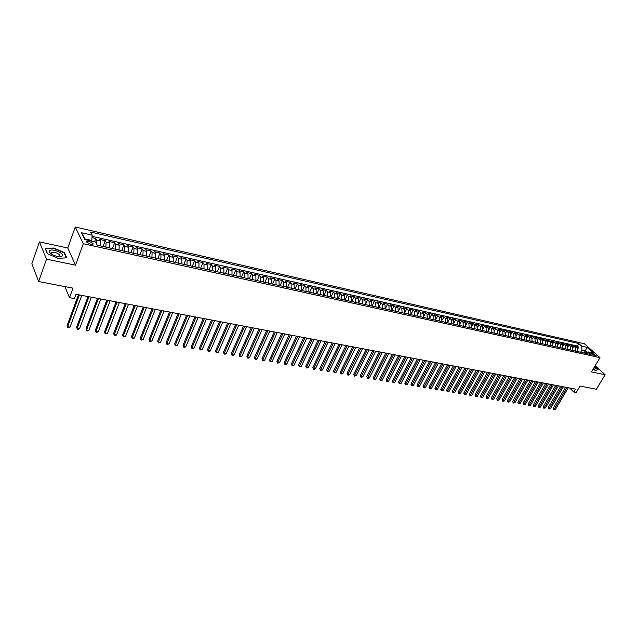 <?xml version="1.0" encoding="UTF-8"?>
<svg xmlns="http://www.w3.org/2000/svg" width="637" height="637" viewBox="0 0 637 637"><rect width="100%" height="100%" fill="white"/><g stroke="black" fill="none" stroke-linecap="round" stroke-linejoin="round"><path stroke-width="0.96" d="M90.677 244.321C92.652 244.664 93.432 244.361 93.026 243.43L89.228 241.383C87.245 241.033 86.465 241.335 86.871 242.275L90.677 244.321M39.414 241.885L31.85 263.79L38.658 281.53L46.501 259.163L75.524 265.167L83.312 243.732L75.27 227.011L67.769 248.008L39.414 241.885L46.501 259.163M83.312 243.732L599.974 357.652L584.384 343.749L75.27 227.011M599.974 357.652L591.454 371.912L605.15 374.747L595.173 365.686M605.15 374.747L596.407 389.231L580.036 386.07L576.214 392.48L573.786 392.026L575.522 389.111L75.97 294.278L74.386 298.57L69.505 297.654L72.976 288.155L38.658 281.53M577.711 351.6L577.297 347.993L575.784 346.624L578.699 347.284L577.831 348.765M575.752 351.17L575.346 347.555L573.833 346.186L572.95 347.698M573.833 346.186L570.895 345.525L572.4 346.894L572.814 350.517M567.87 349.426L567.471 345.787L565.967 344.41L568.929 345.079L568.029 346.632M562.893 348.32L562.495 344.673L560.99 343.295L563.984 343.964L563.06 345.549M557.869 347.213L557.479 343.542L555.982 342.165L558.991 342.841L558.06 344.458M552.812 346.09L552.422 342.411L550.925 341.026L553.959 341.711L553.012 343.367M547.701 344.959L547.318 341.265L545.829 339.879L548.895 340.564L547.924 342.26M542.557 343.821L542.175 340.11L540.694 338.717L543.775 339.417L542.788 341.153M537.365 342.666L536.991 338.948L535.51 337.554L538.623 338.255L537.612 340.031M532.134 341.512L531.76 337.777L530.279 336.376L533.424 337.084L532.389 338.908M526.855 340.341L526.488 336.591L525.015 335.189L528.177 335.898L527.125 337.777M521.528 339.163L521.17 335.396L519.696 333.987L522.889 334.712L521.814 336.631M516.161 337.968L515.803 334.194L514.338 332.785L517.562 333.509L516.464 335.484M510.739 336.774L510.388 332.984L508.931 331.566L512.18 332.299L511.057 334.321M505.276 335.564L504.934 331.758L503.477 330.34L506.757 331.073L505.603 333.159M499.766 334.345L499.432 330.523L497.983 329.098L501.287 329.847L500.109 331.988M494.208 333.111L493.882 329.273L492.433 327.848L495.769 328.596L494.559 330.81M488.603 331.869L488.276 328.015L486.835 326.59L490.203 327.346L488.961 329.616M482.95 330.619L482.631 326.749L481.19 325.316L484.59 326.08L483.316 328.421M477.24 329.353L476.93 325.475L475.497 324.034L478.92 324.806L477.623 327.219M471.484 328.079L471.181 324.177L469.756 322.744L473.211 323.516L471.874 326.017M465.679 326.797L465.376 322.879L463.959 321.438L467.447 322.218L466.069 324.798M459.818 325.499L459.524 321.566L458.114 320.116L461.626 320.913L460.209 323.58M453.91 324.185L453.616 320.244L452.214 318.787L455.758 319.591L454.3 322.346M447.946 322.863L447.66 318.906L446.258 317.449L449.841 318.253L448.337 321.12M441.927 321.534L441.648 317.552L440.255 316.095L443.87 316.908L442.309 319.885M435.851 320.188L435.581 316.191L434.195 314.734L437.842 315.554L436.234 318.643M429.72 318.826L429.457 314.821L428.08 313.356L431.759 314.184L430.094 317.401M423.533 317.457L423.279 313.436L421.909 311.963L425.62 312.799L423.892 316.159M417.291 316.079L417.044 312.034L415.682 310.561L419.425 311.405L417.625 314.925M410.992 314.686L410.754 310.625L409.392 309.144L413.174 309.996L411.295 313.691M404.63 313.277L404.399 309.2L403.054 307.719L406.868 308.579L404.893 312.48M398.213 311.851L397.99 307.759L396.644 306.278L400.498 307.138L398.404 311.294M391.731 310.418L391.516 306.309L390.186 304.82L394.072 305.696L391.819 310.195M385.194 308.969L384.987 304.836L383.657 303.347L387.583 304.231L385.226 308.977M378.593 307.504L378.394 303.363L377.072 301.866L381.037 302.758L378.681 307.528M371.92 306.031L371.737 301.866L370.423 300.369L374.421 301.269L372.072 306.063M365.192 304.542L365.009 300.361L363.711 298.857L367.748 299.764L365.399 304.582M358.4 303.037L358.225 298.833L356.935 297.328L361.012 298.243L358.663 303.093M351.544 301.516L351.377 297.296L350.095 295.791L354.212 296.715L351.863 301.588M344.617 299.979L344.458 295.743L343.192 294.23L347.34 295.17L344.999 300.067M337.618 298.435L337.475 294.183L336.217 292.662L340.405 293.609L338.064 298.53M330.555 296.866L330.42 292.598L329.17 291.077L333.406 292.025L331.065 296.985M323.421 295.289L323.301 290.998L322.059 289.477L326.335 290.432L323.994 295.417M316.223 293.697L316.103 289.381L314.877 287.852L319.193 288.824L316.86 293.84M308.945 292.08L308.841 287.757L307.623 286.22L311.987 287.207L309.654 292.24M301.596 290.456L301.5 286.109L300.298 284.572L304.701 285.559L302.376 290.631M294.175 288.816L294.095 284.444L292.901 282.908L297.344 283.903L295.019 288.999M286.682 287.152L286.61 282.764L285.424 281.22L289.915 282.231L287.598 287.359M279.11 285.48L279.046 281.068L277.875 279.524L282.414 280.543L280.097 285.695M271.458 283.784L271.402 279.356L270.247 277.804L274.834 278.839L272.525 284.014M263.726 282.072L263.686 277.621L262.54 276.068L267.174 277.111L264.865 282.318M255.923 280.344L255.891 275.877L254.76 274.316L259.442 275.367L257.133 280.606M248.032 278.592L248.016 274.109L246.893 272.54L251.623 273.607L249.322 278.879M240.061 276.824L240.053 272.317L238.947 270.749L243.724 271.832L241.431 277.135M232.003 275.041L232.011 270.518L230.92 268.941L235.746 270.032L233.46 275.367M223.866 273.241L223.882 268.695L222.807 267.118L227.688 268.217L225.402 273.584M215.632 271.418L215.672 266.847L214.605 265.271L219.534 266.377L217.265 271.776M207.32 269.578L207.367 264.984L206.324 263.399L211.301 264.522L209.032 269.961M198.919 267.715L198.983 263.105L197.948 261.52L202.98 262.651L200.719 268.113M190.423 265.836L190.503 261.202L189.484 259.609L194.572 260.756L192.318 266.258M181.84 263.933L181.927 259.275L180.932 257.682L186.076 258.845L183.822 264.371M173.16 262.014L173.264 257.332L172.285 255.74L177.484 256.91L175.239 262.476M164.386 260.071L164.505 255.365L163.542 253.765L168.797 254.951L166.56 260.549M155.516 258.104L155.651 253.383L154.703 251.774L160.014 252.977L157.785 258.606M146.542 256.122L146.693 251.368L145.769 249.76L151.136 250.97L148.923 256.647M137.473 254.107L137.64 249.338L136.732 247.729L142.162 248.956L139.957 254.657M128.308 252.077L128.491 247.283L127.599 245.667L133.093 246.909L130.888 252.65M119.031 250.023L119.23 245.205L118.363 243.589L123.912 244.839L121.723 250.62M109.652 247.952L109.875 243.111L109.023 241.487L114.636 242.753L112.454 248.565M100.168 245.85L100.407 240.985L99.571 239.361L105.256 240.635L103.075 246.495M592.88 353.559L591.144 353.527L594.464 355.685L596.192 355.717L592.88 353.559L592.243 354.642M584.033 353.002L585.339 350.788L581.947 350.032L581.685 346.146L578.778 343.534L90.613 232.051L92.174 235.149L81.504 232.728L84.848 239.592L95.614 241.988L97.222 245.197L591.04 354.554L588.062 351.887L584.726 353.161M581.685 346.146L586.995 347.356L593.389 353.073L588.062 351.887M578.699 347.284L577.321 346.034L92.086 236.351M96.617 243.987L96.585 240.125L95.765 238.501L91.991 237.649M105.256 240.635L106.1 242.259L105.877 247.108M114.636 242.753L115.504 244.369L115.297 249.194M123.912 244.839L124.796 246.455L124.613 251.265M133.093 246.909L133.993 248.518L133.818 253.303M142.162 248.956L143.086 250.564L142.927 255.318M151.136 250.97L152.076 252.578L151.94 257.316M160.014 252.977L160.97 254.577L160.85 259.283M168.797 254.951L169.768 256.552L169.657 261.242M177.484 256.91L178.471 258.503L178.376 263.169M186.076 258.845L187.079 260.429L186.999 265.08M194.572 260.756L195.599 262.34L195.527 266.967M202.98 262.651L204.023 264.236L203.967 268.838M211.301 264.522L212.36 266.107L212.32 270.685M219.534 266.377L220.609 267.954L220.585 272.517M227.688 268.217L228.771 269.785L228.755 274.324M235.746 270.032L236.845 271.601L236.845 276.116M243.724 271.832L244.839 273.392L244.847 277.891M251.623 273.607L252.754 275.168L252.77 279.643M259.442 275.367L260.581 276.928L260.613 281.379M267.174 277.111L268.328 278.664L268.376 283.099M274.834 278.839L275.996 280.384L276.06 284.803M282.414 280.543L283.592 282.087L283.664 286.483M289.915 282.231L291.109 283.776L291.189 288.147M297.344 283.903L298.546 285.448L298.642 289.803M304.701 285.559L305.911 287.096L306.015 291.435M311.987 287.207L313.205 288.736L313.316 293.052M319.193 288.824L320.427 290.353L320.554 294.652M326.335 290.432L327.577 291.961L327.713 296.237M333.406 292.025L334.664 293.546L334.807 297.813M340.405 293.609L341.671 295.122L341.822 299.366M347.34 295.17L348.614 296.683L348.781 300.903M354.212 296.715L355.494 298.22L355.661 302.432M361.012 298.243L362.31 299.748L362.485 303.937M367.748 299.764L369.054 301.261L369.237 305.434M374.421 301.269L375.734 302.766L375.934 306.915M381.037 302.758L382.351 304.247L382.558 308.388M387.583 304.231L388.912 305.72L389.127 309.837M394.072 305.696L395.41 307.177L395.625 311.278M400.498 307.138L401.843 308.627L402.074 312.703M406.868 308.579L408.221 310.052L408.452 314.121M413.174 309.996L414.536 311.469L414.775 315.522M419.425 311.405L420.794 312.878L421.041 316.908M425.62 312.799L426.997 314.264L427.252 318.285M431.759 314.184L433.136 315.641L433.407 319.647M437.842 315.554L439.227 317.011L439.498 320.992M443.87 316.908L445.263 318.365L445.542 322.33M449.841 318.253L451.243 319.71L451.529 323.66M455.758 319.591L457.167 321.04L457.462 324.974M461.626 320.913L463.043 322.354L463.346 326.279M467.447 322.218L468.864 323.66L469.166 327.569M473.211 323.516L474.637 324.958L474.947 328.843M478.92 324.806L480.354 326.24L480.672 330.117M484.59 326.08L486.023 327.514L486.349 331.367M490.203 327.346L491.645 328.772L491.971 332.618M495.769 328.596L497.218 330.022L497.553 333.852M501.287 329.847L502.736 331.264L503.079 335.078M506.757 331.073L508.215 332.49L508.565 336.288M512.18 332.299L513.645 333.708L513.995 337.491M517.562 333.509L519.028 334.919L519.386 338.685M522.889 334.712L524.362 336.113L524.729 339.871M528.177 335.898L529.658 337.299L530.024 341.042M533.424 337.084L534.905 338.478L535.279 342.204M538.623 338.255L540.104 339.648L540.487 343.359M543.775 339.417L545.264 340.803L545.646 344.506M548.895 340.564L550.384 341.958L550.774 345.636M553.959 341.711L555.456 343.096L555.854 346.759M558.991 342.841L560.488 344.219L560.886 347.882M563.984 343.964L565.481 345.342L565.887 348.988M568.929 345.079L570.433 346.456L570.84 350.079M580.649 352.253L581.947 350.032M64.839 286.586L69.505 297.654M569.605 387.989L573.786 392.026M586.916 352.205L585.339 350.788L586.995 347.356M91.553 241.089L91.784 240.452L85 238.939L85.374 239.711M577.321 346.034L578.778 343.534M95.765 238.501L94.563 241.757M92.174 235.149L91.784 240.452M81.504 232.728L85 238.939M592.991 369.341L595.89 370.638L598.119 369.46L594.751 366.394M75.524 265.167L67.769 248.008M47.385 253.733L58.246 258.399L66.734 257.794L64.441 252.626L53.787 248.032L45.227 248.534L47.385 253.733M64.257 253.136L64.441 252.626M565.608 387.224L553.123 408.389L554.11 409.4L567.049 387.503M555.337 409.607L553.744 409.902L554.11 409.4L555.337 409.607L568.268 387.734M553.744 409.902L553.123 408.389M593.302 368.823L594.568 369.054C595.571 368.974 595.476 368.353 594.281 367.183M593.437 368.863L593.517 368.457M594.639 366.578L597.832 369.484L595.762 370.575M62.203 256.05C65.157 253.685 52.138 248.072 49.654 250.644C48.731 251.894 49.973 253.383 53.397 255.118C56.733 256.536 59.44 256.974 61.518 256.44L62.203 256.05M58.843 256.631L59.854 256.241L59.878 255.111C57.075 252.618 54.201 251.758 51.271 252.547L51.581 254.123M47.552 253.805L45.498 248.852L53.795 248.366L64.122 252.817L66.336 257.826M560.695 386.293L548.202 407.553L549.19 408.564L562.137 386.563M550.424 408.771L548.823 409.065L549.19 408.564L550.424 408.771L563.363 386.802M548.823 409.065L548.202 407.553M555.743 385.353L543.242 406.709L544.229 407.72L557.176 385.624M545.471 407.927L543.863 408.229L544.229 407.72L545.471 407.927L558.418 385.863M543.863 408.229L543.242 406.709M550.75 384.406L538.241 405.857L539.228 406.868L552.183 384.676M540.479 407.083L538.87 407.385L539.228 406.868L540.479 407.083L553.434 384.915M538.87 407.385L538.241 405.857M545.718 383.45L533.201 404.997L534.188 406.016L547.143 383.721M535.446 406.223L533.83 406.525L534.188 406.016L535.446 406.223L548.409 383.96M533.83 406.525L533.201 404.997M540.638 382.487L528.121 404.129L529.1 405.148L542.063 382.757M530.374 405.363L528.75 405.665L529.1 405.148L530.374 405.363L543.337 382.996M528.75 405.665L528.121 404.129M535.518 381.515L523.001 403.253L523.98 404.28L536.943 381.786M525.262 404.495L523.63 404.798L523.98 404.28L525.262 404.495L538.233 382.033M523.63 404.798L523.001 403.253M530.358 380.536L517.833 402.377L518.813 403.396L531.784 380.807M520.103 403.619L518.462 403.922L518.813 403.396L520.103 403.619L533.073 381.053M518.462 403.922L517.833 402.377M525.159 379.548L512.626 401.485L513.597 402.512L526.576 379.819M514.903 402.735L513.263 403.046L513.597 402.512L514.903 402.735L527.882 380.066M513.263 403.046L512.626 401.485M519.911 378.553L507.378 400.585L508.342 401.621L521.329 378.824M509.664 401.843L508.007 402.154L508.342 401.621L509.664 401.843L522.643 379.071M508.007 402.154L507.378 400.585M514.616 377.55L502.083 399.686L503.047 400.721L516.034 377.813M504.377 400.944L502.712 401.254L503.047 400.721L504.377 400.944L517.355 378.067M502.712 401.254L502.083 399.686M509.282 376.531L496.749 398.778L497.704 399.813L510.691 376.801M499.042 400.044L497.378 400.355L497.704 399.813L499.042 400.044L512.029 377.056M497.378 400.355L496.749 398.778M503.899 375.512L491.358 397.854L492.321 398.897L505.308 375.782M493.667 399.128L491.995 399.439L492.321 398.897L493.667 399.128L506.654 376.037M491.995 399.439L491.358 397.854M498.468 374.484L485.935 396.931L486.883 397.974L499.878 374.747M488.253 398.205L486.564 398.523L486.883 397.974L488.253 398.205L501.239 375.01M486.564 398.523L485.935 396.931M492.998 373.441L480.457 395.999L481.405 397.042L494.4 373.712M482.782 397.281L481.094 397.592L481.405 397.042L482.782 397.281L495.769 373.967M481.094 397.592L480.457 395.999M487.48 372.398L474.939 395.051L475.879 396.103L488.874 372.661M477.264 396.341L475.576 396.66L475.879 396.103L477.264 396.341L490.259 372.924M475.576 396.66L474.939 395.051M481.906 371.339L469.365 394.104L470.313 395.155L483.3 371.602M471.706 395.394L470.002 395.712L470.313 395.155L471.706 395.394L484.701 371.865M470.002 395.712L469.365 394.104M476.293 370.272L463.752 393.148L464.692 394.199L477.678 370.535M466.101 394.446L464.389 394.765L464.692 394.199L466.101 394.446L479.088 370.806M464.389 394.765L463.752 393.148M470.624 369.197L458.083 392.177L459.022 393.244L472.009 369.46M460.44 393.483L459.293 393.897L458.728 393.801L459.022 393.244L460.44 393.483L473.434 369.731M458.728 393.801L458.083 392.177M464.906 368.114L452.374 391.206L453.305 392.265L466.292 368.377M454.738 392.511L453.584 392.933L453.011 392.83L453.305 392.265L454.738 392.511L467.725 368.648M453.011 392.83L452.374 391.206M459.142 367.016L446.609 390.218L447.532 391.285L460.519 367.278M448.981 391.532L447.246 391.859L447.532 391.285L448.981 391.532L461.968 367.549M447.246 391.859L446.609 390.218M453.329 365.909L440.788 389.231L441.712 390.298L454.699 366.171M443.177 390.545L442.014 390.975L441.433 390.871L441.712 390.298L443.177 390.545L456.164 366.45M441.433 390.871L440.788 389.231M447.461 364.802L434.928 388.228L435.843 389.303L448.83 365.057M437.316 389.549L436.162 389.979L435.573 389.876L435.843 389.303L437.316 389.549L450.303 365.335M435.573 389.876L434.928 388.228M441.537 363.671L429.012 387.216L429.919 388.299L442.898 363.934M431.408 388.546L430.246 388.976L429.657 388.873L429.919 388.299L431.408 388.546L444.387 364.213M429.657 388.873L429.012 387.216M435.565 362.541L423.04 386.197L423.947 387.28L436.926 362.795M425.444 387.535L424.282 387.965L423.685 387.861L423.947 387.28L425.444 387.535L438.423 363.082M423.685 387.861L423.04 386.197M429.537 361.394L417.012 385.17L417.92 386.253L430.891 361.657M419.433 386.516L417.665 386.842L417.92 386.253L419.433 386.516L432.404 361.943M417.665 386.842L417.012 385.17M423.454 360.239L410.937 384.135L411.836 385.226L424.807 360.494M413.365 385.481L412.195 385.918L411.59 385.815L411.836 385.226L413.365 385.481L426.328 360.789M411.59 385.815L410.937 384.135M417.315 359.077L404.806 383.092L405.705 384.183L418.66 359.332M407.242 384.445L406.072 384.883L405.458 384.772L405.705 384.183L407.242 384.445L420.205 359.626M405.458 384.772L404.806 383.092M411.128 357.898L398.619 382.033L399.51 383.132L412.465 358.153M401.063 383.394L399.272 383.729L399.51 383.132L401.063 383.394L414.018 358.448M399.272 383.729L398.619 382.033M404.877 356.712L392.376 380.974L393.26 382.065L406.207 356.967M394.829 382.335L393.029 382.67L393.26 382.065L394.829 382.335L407.776 357.269M393.029 382.67L392.376 380.974M398.571 355.518L386.078 379.899L386.962 380.998L399.901 355.772M388.538 381.268L386.731 381.603L386.962 380.998L388.538 381.268L401.485 356.067M386.731 381.603L386.078 379.899M392.201 354.307L379.724 378.808L380.6 379.915L393.531 354.562M382.192 380.185L380.377 380.528L380.6 379.915L382.192 380.185L395.123 354.865M380.377 380.528L379.724 378.808M385.775 353.089L373.306 377.717L374.174 378.824L387.097 353.336M375.79 379.095L374.604 379.548L373.959 379.437L374.174 378.824L375.79 379.095L388.713 353.646M373.959 379.437L373.306 377.717M379.294 351.855L366.832 376.61L367.692 377.725L380.608 352.11M369.325 377.996L368.138 378.45L367.485 378.338L367.692 377.725L369.325 377.996L382.232 352.42M367.485 378.338L366.832 376.61M372.749 350.613L360.295 375.496L361.155 376.61L374.054 350.868M362.795 376.889L360.948 377.231L361.155 376.61L362.795 376.889L375.703 351.178M360.948 377.231L360.295 375.496M366.14 349.363L353.702 374.373L354.554 375.488L367.445 349.609M356.21 375.774L354.355 376.117L354.554 375.488L356.21 375.774L369.102 349.92M354.355 376.117L353.702 374.373M359.475 348.097L347.046 373.234L347.89 374.357L360.765 348.343M349.562 374.644L348.367 375.105L347.698 374.986L347.89 374.357L349.562 374.644L362.445 348.662M347.698 374.986L347.046 373.234M352.739 346.815L340.325 372.088L341.161 373.218L354.029 347.061M342.849 373.505L341.655 373.967L340.978 373.847L341.161 373.218L342.849 373.505L355.717 347.38M340.978 373.847L340.325 372.088M345.947 345.525L333.541 370.933L334.377 372.064L347.229 345.772M336.081 372.35L334.879 372.82L334.202 372.701L334.377 372.064L336.081 372.35L348.933 346.098M334.202 372.701L333.541 370.933M339.083 344.227L326.693 369.763L327.522 370.893L340.357 344.466M329.241 371.188L328.039 371.658L327.354 371.538L327.522 370.893L329.241 371.188L342.077 344.792M327.354 371.538L326.693 369.763M332.156 342.913L319.782 368.584L320.602 369.723L333.422 343.152M322.338 370.017L321.136 370.487L320.443 370.368L320.602 369.723L322.338 370.017L335.158 343.478M320.443 370.368L319.782 368.584M325.157 341.583L312.799 367.398L313.611 368.536L326.415 341.822M315.371 368.831L314.16 369.309L313.46 369.189L313.611 368.536L315.371 368.831L328.174 342.157M313.46 369.189L312.799 367.398M318.094 340.238L305.752 366.195L306.564 367.334L319.344 340.477M308.332 367.637L306.413 367.995L306.564 367.334L308.332 367.637L321.12 340.819M306.413 367.995L305.752 366.195M310.967 338.884L298.642 364.977L299.438 366.124L312.21 339.123M301.229 366.426L300.019 366.912L299.302 366.785L299.438 366.124L301.229 366.426L314.001 339.465M299.302 366.785L298.642 364.977M303.761 337.522L291.459 363.751L292.248 364.905L304.996 337.753M294.055 365.208L292.12 365.574L292.248 364.905L294.055 365.208L306.803 338.096M292.12 365.574L291.459 363.751M296.492 336.137L284.206 362.517L284.986 363.671L297.718 336.376M286.809 363.982L285.599 364.468L284.866 364.34L284.986 363.671L286.809 363.982L299.541 336.718M284.866 364.34L284.206 362.517M289.142 334.743L276.88 361.267L277.652 362.421L290.361 334.974M279.492 362.74L277.541 363.098L277.652 362.421L279.492 362.74L292.208 335.325M277.541 363.098L276.88 361.267M281.721 333.334L269.483 360.001L270.247 361.163L282.932 333.565M272.11 361.482L270.144 361.848L270.247 361.163L272.11 361.482L284.795 333.923M270.144 361.848L269.483 360.001M274.228 331.917L262.014 358.727L262.77 359.897L275.431 332.14M264.65 360.216L263.423 360.709L262.675 360.582L262.77 359.897L264.65 360.216L277.318 332.498M262.675 360.582L262.014 358.727M266.664 330.476L254.466 357.445L255.214 358.607L267.851 330.707M257.109 358.934L255.891 359.435L255.134 359.3L255.214 358.607L257.109 358.934L269.754 331.065M255.134 359.3L254.466 357.445M259.02 329.026L246.845 356.139L247.586 357.317L260.199 329.249M249.505 357.644L248.279 358.145L247.514 358.01L247.586 357.317L249.505 357.644L262.118 329.616M247.514 358.01L246.845 356.139M251.297 327.561L239.146 354.833L239.878 356.003L252.467 327.784M241.813 356.338L240.587 356.839L239.815 356.704L239.878 356.003L241.813 356.338L254.41 328.151M239.815 356.704L239.146 354.833M243.493 326.08L231.374 353.503L232.099 354.682L244.656 326.303M234.05 355.016L232.823 355.526L232.043 355.39L232.099 354.682L234.05 355.016L246.615 326.67M232.043 355.39L231.374 353.503M235.61 324.583L223.523 352.165L224.232 353.344L236.765 324.798M226.207 353.678L224.972 354.196L224.184 354.061L224.232 353.344L226.207 353.678L238.74 325.181M224.184 354.061L223.523 352.165M227.648 323.07L215.585 350.812L216.293 351.998L228.787 323.285M218.284 352.333L217.05 352.85L216.254 352.715L216.293 351.998L218.284 352.333L230.785 323.668M216.254 352.715L215.585 350.812M219.598 321.542L207.566 349.442L208.267 350.637L220.728 321.757M210.282 350.979L209.047 351.497L208.235 351.353L208.267 350.637L210.282 350.979L222.751 322.139M208.235 351.353L207.566 349.442M211.468 319.997L199.469 348.057L200.153 349.259L212.591 320.212M202.192 349.602L200.137 349.984L200.153 349.259L202.192 349.602L214.629 320.602M200.137 349.984L199.469 348.057M203.251 318.436L191.291 346.663L191.968 347.866L204.358 318.651M194.022 348.216L192.78 348.742L191.96 348.598L191.968 347.866L194.022 348.216L206.428 319.041M191.96 348.598L191.291 346.663M194.954 316.868L183.018 345.254L183.687 346.456L196.045 317.075M185.765 346.807L184.523 347.34L183.695 347.197L183.687 346.456L185.765 346.807L198.131 317.465M183.695 347.197L183.018 345.254M186.561 315.267L174.665 343.829L175.318 345.039L187.644 315.474M177.42 345.389L176.178 345.923L175.334 345.78L175.318 345.039L177.42 345.389L189.754 315.88M175.334 345.78L174.665 343.829M178.081 313.659L166.225 342.387L166.87 343.598L179.148 313.866M168.988 343.956L166.894 344.354L166.87 343.598L168.988 343.956L181.282 314.272M166.894 344.354L166.225 342.387M169.506 312.034L157.689 340.93L158.326 342.149L170.565 312.234M160.468 342.515L158.366 342.905L158.326 342.149L160.468 342.515L172.723 312.648M158.366 342.905L157.689 340.93M160.843 310.386L149.066 339.465L149.687 340.684L161.894 310.585M151.861 341.05L149.743 341.448L149.687 340.684L151.861 341.05L164.067 310.999M149.743 341.448L149.066 339.465M152.084 308.73L140.355 337.976L140.96 339.195L153.119 308.921M143.15 339.569L141.9 340.118L141.024 339.967L140.96 339.195L143.15 339.569L155.324 309.343M141.024 339.967L140.355 337.976M143.237 307.05L131.548 336.471L132.138 337.698L144.257 307.241M134.359 338.072L132.217 338.478L132.138 337.698L134.359 338.072L146.478 307.663M132.217 338.478L131.548 336.471M134.288 305.346L122.638 334.951L123.228 336.185L135.291 305.537M125.465 336.567L123.315 336.965L123.228 336.185L125.465 336.567L137.544 305.967M123.315 336.965L122.638 334.951M125.234 303.634L113.641 333.414L114.214 334.656L126.23 303.817M116.475 335.038L114.31 335.444L114.214 334.656L116.475 335.038L128.507 304.247M114.31 335.444L113.641 333.414M116.085 301.89L104.54 331.869L105.097 333.103L117.065 302.081M107.382 333.493L105.209 333.899L105.097 333.103L107.382 333.493L119.366 302.519M105.209 333.899L104.54 331.869M106.841 300.138L95.343 330.292L95.884 331.535L107.796 300.322M98.194 331.933L96.012 332.339L95.884 331.535L98.194 331.933L110.121 300.76M96.012 332.339L95.343 330.292M97.485 298.363L86.035 328.708L86.568 329.958L98.432 298.538M88.909 330.356L87.643 330.922L86.712 330.762L86.568 329.958L88.909 330.356L100.781 298.984M86.712 330.762L86.035 328.708M88.025 296.563L76.631 327.107L77.149 328.358L88.957 296.738M79.514 328.756L78.247 329.329L77.308 329.17L77.149 328.358L79.514 328.756L91.33 297.192M77.308 329.17L76.631 327.107M78.455 294.748L67.124 325.483L67.626 326.733L79.37 294.923M70.014 327.139L67.793 327.561L67.626 326.733L70.014 327.139L81.775 295.377M67.793 327.561L67.124 325.483M575.346 347.555L577.297 347.993M96.585 240.125L100.407 240.985M106.1 242.259L109.875 243.111M115.504 244.369L119.23 245.205M124.796 246.455L128.491 247.283M133.993 248.518L137.64 249.338M143.086 250.564L146.693 251.368M152.076 252.578L155.651 253.383M160.97 254.577L164.505 255.365M169.768 256.552L173.264 257.332M178.471 258.503L181.927 259.275M187.079 260.429L190.503 261.202M195.599 262.34L198.983 263.105M204.023 264.236L207.367 264.984M212.36 266.107L215.672 266.847M220.609 267.954L223.882 268.695M228.771 269.785L232.011 270.518M236.845 271.601L240.053 272.317M244.839 273.392L248.016 274.109M252.754 275.168L255.891 275.877M260.581 276.928L263.686 277.621M268.328 278.664L271.402 279.356M275.996 280.384L279.046 281.068M283.592 282.087L286.61 282.764M291.109 283.776L294.095 284.444M298.546 285.448L301.5 286.109M305.911 287.096L308.841 287.757M313.205 288.736L316.103 289.381M320.427 290.353L323.301 290.998M327.577 291.961L330.42 292.598M334.664 293.546L337.475 294.183M341.671 295.122L344.458 295.743M348.614 296.683L351.377 297.296M355.494 298.22L358.225 298.833M362.31 299.748L365.009 300.361M369.054 301.261L371.737 301.866M375.734 302.766L378.394 303.363M382.351 304.247L384.987 304.836M388.912 305.72L391.516 306.309M395.41 307.177L397.99 307.759M401.843 308.627L404.399 309.2M408.221 310.052L410.754 310.625M414.536 311.469L417.044 312.034M420.794 312.878L423.279 313.436M426.997 314.264L429.457 314.821M433.136 315.641L435.581 316.191M439.227 317.011L441.648 317.552M445.263 318.365L447.66 318.906M451.243 319.71L453.616 320.244M457.167 321.04L459.524 321.566M463.043 322.354L465.376 322.879M468.864 323.66L471.181 324.177M474.637 324.958L476.93 325.475M480.354 326.24L482.631 326.749M486.023 327.514L488.276 328.015M491.645 328.772L493.882 329.273M497.218 330.022L499.432 330.523M502.736 331.264L504.934 331.758M508.215 332.49L510.388 332.984M513.645 333.708L515.803 334.194M519.028 334.919L521.17 335.396M524.362 336.113L526.488 336.591M529.658 337.299L531.76 337.777M534.905 338.478L536.991 338.948M540.104 339.648L542.175 340.11M545.264 340.803L547.318 341.265M550.384 341.958L552.422 342.411M555.456 343.096L557.479 343.542M560.488 344.219L562.495 344.673M565.481 345.342L567.471 345.787M570.433 346.456L572.4 346.894M591.431 353.973L591.821 353.32M92.676 244.385L93.026 243.43M594.154 369.022L594.568 369.054M61.518 256.44L59.384 256.512L59.878 255.111"/></g></svg>
